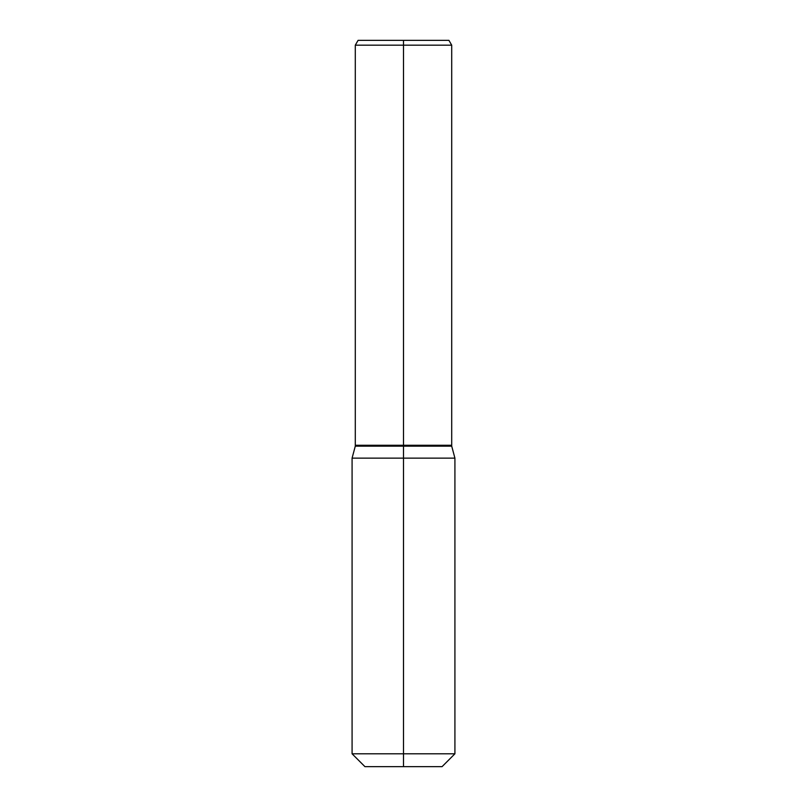 <?xml version="1.0" encoding="UTF-8"?>
<svg xmlns="http://www.w3.org/2000/svg" width="807" height="807" viewBox="0 0 807 807"><rect width="100%" height="100%" fill="white"/><g stroke="black" fill="none" stroke-linecap="round" stroke-linejoin="round"><path stroke-width="1.21" d="M352.084 753.799L454.916 753.799L442.065 766.65L364.935 766.65L352.084 753.799L352.084 458.134L403.5 458.134L403.5 446.14L355.292 446.14L355.292 445.282L403.5 445.282L403.5 45.172L451.708 45.172L448.924 40.35L403.5 40.35L403.5 45.172L355.292 45.172L355.292 445.282L451.708 445.282L451.708 45.172M355.292 45.172L358.076 40.35L403.5 40.35M403.5 446.14L451.708 446.14L451.708 445.282L403.5 445.282L403.5 446.14M403.5 766.65L403.5 458.134L454.916 458.134L451.708 446.14M454.916 753.799L454.916 458.134M355.292 446.14L352.084 458.134"/></g></svg>
